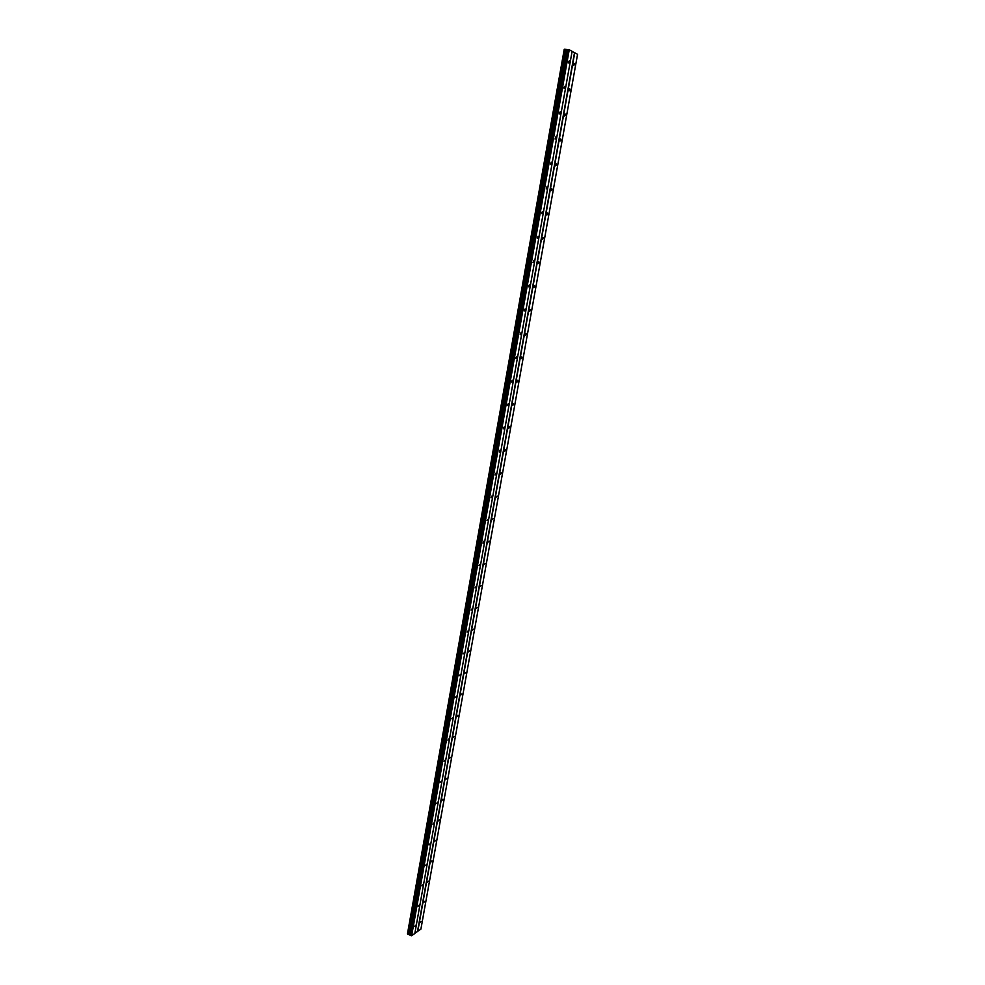 <?xml version="1.0" encoding="UTF-8"?>
<svg xmlns="http://www.w3.org/2000/svg" width="985" height="985" viewBox="0 0 985 985"><rect width="100%" height="100%" fill="white"/><g stroke="black" fill="none" stroke-linecap="round" stroke-linejoin="round"><path stroke-width="1.48" d="M569.392 62.153L568.665 62.966L568.517 61.698L569.244 60.873L569.392 62.153M564.836 87.69L564.11 88.515L563.962 87.259L564.7 86.434L564.836 87.69M560.317 113.041L559.578 113.878L559.443 112.659L560.182 111.822L560.317 113.041M555.836 138.232L555.084 139.07L555.7 137.05L555.836 138.232M551.378 163.251L550.615 164.101L551.243 162.094L551.378 163.251M546.946 188.11L546.183 188.972L546.823 186.978L546.946 188.11M542.55 212.809L541.775 213.671L541.652 212.563L542.427 211.701L542.55 212.809M538.179 237.336L537.391 238.21L538.056 236.265L538.179 237.336M533.833 261.714L533.045 262.589L533.71 260.656L533.833 261.714M529.511 285.921L528.723 286.807L528.613 285.785L529.401 284.899L529.511 285.921M525.227 309.979L524.439 310.878L524.328 309.869L525.128 308.97L525.227 309.979M520.979 333.878L520.166 334.777L520.868 332.893L520.979 333.878M516.743 357.617L515.931 358.54L515.832 357.58L516.645 356.656L516.743 357.617M512.532 381.207L511.72 382.131L511.621 381.207L512.446 380.272L512.532 381.207M508.358 404.65L507.534 405.586L507.447 404.675L508.272 403.739L508.358 404.65M504.209 427.933L503.384 428.881L504.123 427.047L504.209 427.933M500.084 451.081L499.247 452.029L499.998 450.207L500.084 451.081M495.997 474.068L495.147 475.041L495.911 473.219L495.997 474.068M491.921 496.92L491.072 497.893L491.835 496.083L491.921 496.92M487.87 519.624L487.021 520.609L487.87 519.624M483.524 541.319L482.995 543.178L483.573 541.294M479.855 564.602L478.993 565.612L479.855 564.602M475.89 586.875L475.029 587.897L475.89 586.875M471.95 609.013L471.076 610.047L471.95 609.013M468.023 631.016L467.149 632.062L468.023 631.016M464.132 652.883L463.245 653.929L464.132 652.883M460.254 674.602L459.367 675.673L460.254 674.602M456.412 696.198L455.513 697.282L456.412 696.198M452.583 717.659L451.696 718.755L452.583 717.659M448.791 738.996L447.892 740.104L448.791 738.996M445.011 760.198L444.1 761.307L445.011 760.198M441.255 781.265L440.344 782.398L441.255 781.265M437.525 802.209L436.614 803.354L437.525 802.209M433.806 823.029L432.895 824.174L433.806 823.029M430.125 843.714L429.201 844.884L430.125 843.714M426.456 864.288L425.532 865.458L426.456 864.288M422.824 884.727L421.888 885.921L422.824 884.727M419.191 905.043L418.268 906.249L419.191 905.043M415.596 925.247L414.66 926.466L415.596 925.247M574.329 64.751L573.615 65.564L573.479 64.296L574.193 63.483L574.329 64.751M569.798 90.066L569.084 90.891L568.936 89.647L569.662 88.835L569.798 90.066M565.304 115.22L564.577 116.045L565.168 114.014L565.304 115.22M560.834 140.202L560.096 141.04L560.699 139.02L560.834 140.202M556.402 165.012L555.651 165.862L556.266 163.867L556.402 165.012M551.982 189.674L551.231 190.524L551.859 188.554L551.982 189.674M547.598 214.164L546.847 215.025L546.724 213.93L547.488 213.068L547.598 214.164M543.252 238.493L542.489 239.367L542.366 238.296L543.129 237.422L543.252 238.493M538.93 262.675L538.155 263.549L538.807 261.628L538.93 262.675M534.633 286.697L533.845 287.583L534.523 285.675L534.633 286.697M530.361 310.558L529.573 311.457L529.462 310.46L530.25 309.561L530.361 310.558M526.113 334.272L525.325 335.171L525.227 334.198L526.015 333.299L526.113 334.272M521.902 357.826L521.102 358.737L521.003 357.789L521.804 356.878L521.902 357.826M517.716 381.232L516.916 382.155L517.617 380.308L517.716 381.232M513.554 404.49L512.742 405.426L512.656 404.515L513.468 403.591L513.554 404.49M509.417 427.601L508.605 428.549L508.519 427.662L509.331 426.714L509.417 427.601M505.317 450.564L504.492 451.524L504.406 450.65L505.231 449.702L505.317 450.564M501.23 473.391L500.405 474.351L500.318 473.502L501.143 472.541L501.23 473.391M497.166 496.058L496.341 497.031L497.166 496.058M493.14 518.59L492.303 519.575L493.14 518.59M489.139 540.987L488.289 541.984L489.139 540.987M485.149 563.248L484.3 564.245L485.149 563.248M481.197 585.361L480.348 586.37L481.197 585.361M477.269 607.339L476.408 608.361L477.269 607.339M473.354 629.181L472.492 630.215L473.354 629.181M469.476 650.888L468.601 651.935L469.476 650.888M465.622 672.459L464.748 673.518L465.622 672.459M461.78 693.896L460.906 694.967L461.78 693.896M457.963 715.208L457.089 716.292L457.963 715.208M454.183 736.386L453.297 737.482L454.183 736.386M450.416 757.44L449.517 758.548L450.416 757.44M446.673 778.372L445.774 779.492L446.673 778.372M442.942 799.167L442.043 800.3L442.942 799.167M439.248 819.84L438.35 820.985L439.248 819.84M435.567 840.39L434.668 841.547L435.567 840.39M431.923 860.828L431.011 861.986L431.923 860.828M428.29 881.132L427.367 882.314L428.29 881.132M424.67 901.312L423.759 902.506L424.67 901.312M421.087 921.381L420.164 922.588L421.087 921.381M414.87 933.263L420.903 929.138L577.567 54.298L572.1 51.405M408.393 934.433L411.644 935.75L414.833 933.472L572.113 51.319L569.244 49.755L564.553 49.25L407.704 934.149L408.295 934.433L565.365 49.336M407.728 934.002L564.233 49.324L407.507 933.768M407.482 933.743L564.54 49.312M566.203 49.533L409.157 934.457L566.166 49.533M417.529 931.354L574.489 52.71M411.644 935.75L569.244 49.755M411.348 935.75L568.924 49.681M409.76 934.519L566.88 49.669M417.775 931.367L574.747 52.771M410.979 935.59L568.468 49.644M410.782 935.442L568.222 49.644M410.523 934.913L567.816 49.742M410.339 934.765L567.569 49.742M409.452 934.457L566.535 49.607M408.295 934.433L565.267 49.324M407.741 934.199L564.602 49.25M407.704 934.149L564.553 49.25"/></g></svg>
